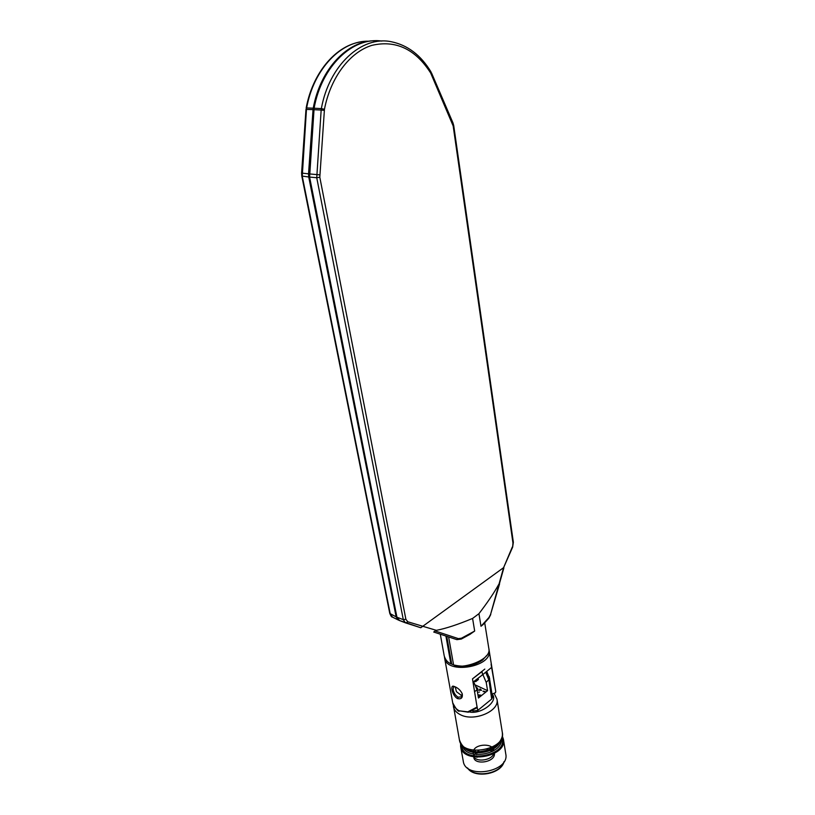 <?xml version="1.0" encoding="UTF-8"?>
<svg xmlns="http://www.w3.org/2000/svg" width="815" height="815" viewBox="0 0 815 815"><rect width="100%" height="100%" fill="white"/><g stroke="black" fill="none" stroke-linecap="round" stroke-linejoin="round"><path stroke-width="1.22" d="M451.561 663.318L450.878 663.848L445.907 636.036M440.294 634.192L444.236 655.983C445.428 659.824 447.639 662.452 450.878 663.848M369.032 41.219C341.414 40.169 313.683 68.837 306.644 107.947L313.235 108.181C320.305 68.99 347.842 40.098 375.399 40.75M313.235 108.181L313.041 109.628L306.46 109.393L302.253 176.254L390.253 613.94L392.575 617.159M308.539 173.839L308.732 176.977L301.784 176.04L301.591 173.075L308.539 173.839L313.041 109.628M396.161 616.884L398.046 619.889L392.137 616.945C391.709 617.281 390.935 616.12 389.784 613.42L396.161 616.884L308.732 176.977M398.046 619.889L398.8 620.215M399.554 620.551L396.936 617.22L309.598 177.069L314.111 108.222C321.63 66.147 352.661 36.604 381.817 41.076M448.617 636.933L453.568 664.857L451.714 664.144L446.752 636.321M420.734 627.733L405.432 622.823L403.303 619.665L316.74 177.731L321.161 110.056L313.918 109.668M483.051 624.606L480.993 626.266L489.02 617.424L490.589 614.367L503.589 567.658L420.774 627.744L399.075 620.368M512.34 546.957L503.589 567.658L512.635 547.181L512.951 542.963L453.171 125.958L430.677 73.024C415.344 49.043 395.764 39.823 371.905 45.355C349.788 52.129 330.554 77.557 324.452 109.271L319.806 177.232L405.88 619.278L407.775 621.774L436.361 630.341C445.846 628.518 457.918 624.545 472.588 618.432L474.676 631.044L469.827 634.427M499.432 583.652L503.884 567.872M490.589 614.367L499.585 583.866M489.02 617.424L488.766 618.32M472.588 618.432L478.945 613.685C487.523 602.489 494.124 592.739 498.739 584.437M433.723 632.022L435.139 630.963L458.376 638.634L456.858 639.643L433.712 632.022L456.858 639.643L461.28 639.072M436.361 630.341L435.139 630.963M458.376 638.634L461.494 638.196L461.341 639.042L470.316 634.162M453.568 664.857C460.893 670.001 492.311 660.15 488.806 648.343L484.701 622.792M472.843 710.446L472.934 711.067L477.763 710.415L491.69 699.046L492.525 697.345L489.194 676.623M472.272 710.741L472.934 711.067M477.753 689.684L476.989 689.327M491.69 699.046L488.959 680.219L485.709 672.222M477.539 680.189L478.415 677.978M482.877 674.535L486.219 682.41L487.574 690.662L475.542 685.089M479.393 695.297L478.405 695.124L479.393 695.297M477.936 694.889L480.83 695.144L479.108 696.54L478.008 695.368M479.862 695.378L480.555 695.368M479.709 689.266L480.208 689.948L478.548 690.193L481.553 690.346L480.137 688.92L479.709 689.266M479.434 692.057L478.649 692.159L479.434 692.057M483.122 691.11L485.241 691.589L483.091 691.212M483.081 691.548L485.037 691.752M479.373 696.081L479.913 695.653M478.059 695.643L479.159 696.815L479.383 696.316M477.213 690.662L477.784 688.644L476.347 687.035M487.574 690.662L478.466 698.017L477.06 689.745L473.596 681.686M454.974 686.75L453.466 686.974L453.15 689.561C453.782 692.933 455.432 695.48 458.091 697.202L461.372 696.845L462.197 693.759M455.178 686.831C458.397 688.288 460.76 690.631 462.268 693.871C462.798 697.844 461.229 699.423 457.561 698.598C452.233 695.837 449.707 684.315 453.955 686.393L455.178 686.831M486.718 655.464L482.602 660.038C474.248 665.784 464.937 667.485 454.648 665.132M451.683 663.981L451.092 663.685M477.794 689.5L476.938 689.082M459.303 711.179L459.263 711.149C458.152 711.719 455.962 708.938 452.712 702.805L452.712 702.805C453.069 705.668 455.188 708.327 459.059 710.792L467.81 711.841L477.06 707.063L472.496 678.875L484.803 669.095M467.81 711.841L468.34 712.208L476.785 707.868L477.06 707.063M472.496 678.875L482.032 671.56L482.572 674.789L491.608 667.393L491.088 664.184M491.608 667.393L495.754 691.548L489.122 650.309C493.095 666.955 446.396 674.942 444.593 657.929L444.47 656.941M482.572 674.789L473.046 682.114M495.591 691.996L495.306 692.801L492.026 694.095M462.655 746.041C466.262 760.711 502.794 754.476 501.327 739.439M461.687 744.91C461.127 764.195 508.794 756.065 501.867 738.054M460.618 743.249L460.628 746.581C462.686 764.704 507.511 757.043 503.415 739.276L502.325 736.139M460.628 746.581L463.287 761.271C465.385 779.558 509.895 771.948 505.779 754.007L503.415 739.276M476.999 753.916L476.255 754.558M492.494 751.389L486.912 749.23M478.833 750.523L474.462 754.313M473.872 756.045C472.119 766.008 497.119 762.636 494.247 752.479M493.523 750.819L490.141 748.099M475.481 750.462L473.994 752.449M473.698 756.004C475.277 762.932 493.197 760.426 493.951 752.663M493.941 750.554C493.085 743.036 476.103 743.728 473.627 750.37M473.108 752.265C473.189 754.649 474.493 756.33 477.02 757.318M462.227 695.256L461.178 695.215L456.41 691.68L455.249 686.872M461.178 695.215L460.577 695.042M473.861 681.483L475.777 681.585L476.031 679.812M305.982 109.404L306.644 107.947L305.982 109.404L301.591 173.075M314.111 108.222L321.355 108.599C329.107 65.231 361.636 35.473 391.261 41.728C407.561 45.059 420.795 55.084 430.941 71.812L430.677 73.024M324.309 110.361L321.161 110.056L321.355 108.599L324.452 109.271M309.405 173.921L319.663 174.858M319.806 177.232L316.74 177.731L309.598 177.069M396.936 617.22L403.303 619.665L405.88 619.278M405.493 622.843L399.482 620.531M405.992 623.027L407.775 621.774M430.972 71.863L431.094 73.859M431.512 72.922L453.008 122.994L452.62 123.951M453.008 122.994L453.721 125.561L453.171 125.958M512.798 541.72L512.951 542.963M478.945 613.685L480.993 626.266M461.494 638.196L474.676 631.044M476.469 703.579L477.763 710.415M459.405 739.816C461.443 757.848 506.41 750.167 502.325 732.471C502.509 735.711 502.886 737.381 498.24 743.942C491.109 751.359 476.215 752.439 474.442 751.491C466.873 750.758 461.861 746.866 459.405 739.816L453.232 704.639M494.216 693.443L496.977 699.199C499.962 711.118 473.719 722.222 460.129 714.561C456.298 712.575 454.057 709.936 453.405 706.646M492.056 694.095C499.218 700.757 481.257 714.786 469.267 711.953M486.219 682.41L489.693 678.773L486.708 671.407M474.473 691.823L477.06 689.745M457.561 698.598L458.091 697.202M476.826 707.838L468.34 712.208L459.059 710.792M464.132 747.386C471.304 757.064 496.824 752.703 500.379 741.202M467.657 768.056C474.564 778.345 500.807 773.863 503.915 761.862M301.784 176.04L389.784 613.42M306.165 108.038C312.43 73.849 334.558 46.791 359.293 42.156M453.721 125.561L513.358 542.27L512.635 547.181M490.762 614.53L488.837 618.239L482.857 624.83M496.977 699.199L502.325 732.471M453.955 686.393L454.872 686.699M489.122 650.309L488.898 649.311M452.712 702.795L444.593 657.929M495.754 691.558L495.5 692.577M467.474 767.913C474.259 778.926 501.296 774.311 504.037 761.668M478.446 679.466L475.777 681.585"/></g></svg>
